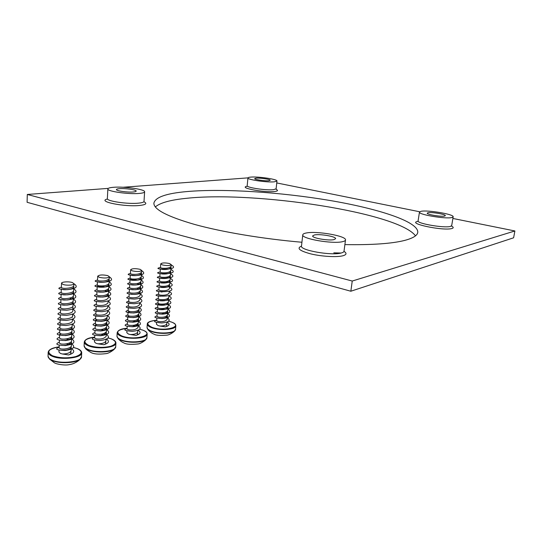 <?xml version="1.0" encoding="UTF-8"?>
<svg xmlns="http://www.w3.org/2000/svg" width="542" height="542" viewBox="0 0 542 542"><rect width="100%" height="100%" fill="white"/><g stroke="black" fill="none" stroke-linecap="round" stroke-linejoin="round"><path stroke-width="0.81" d="M333.987 239.618L335.606 238.69C336.297 236.556 319.902 233.697 314.407 234.971L312.639 235.926C311.826 238.04 328.655 240.966 333.987 239.618M133.312 191.97C135.182 191.807 136.137 191.509 136.184 191.089C136.557 189.781 125.209 188.149 119.436 188.677C117.485 188.833 116.476 189.131 116.422 189.571C115.988 190.872 127.621 192.532 133.312 191.97M268.818 180.716L270.262 180.269C270.654 179.341 260.207 177.79 256.183 178.176L254.659 178.623C254.218 179.551 264.855 181.13 268.818 180.716M444.603 216.068L445.334 215.662C445.931 214.32 431.466 211.888 428.004 212.728L427.211 213.148C426.507 214.469 441.256 216.956 444.603 216.068M250.831 177.098C248.968 177.241 248.006 177.525 247.945 177.939C247.071 179.659 267.023 182.613 274.333 181.827L276.962 181.008C277.646 179.26 258.371 176.401 250.831 177.098M113.576 187.288C109.884 187.573 107.973 188.135 107.858 188.962C107.004 191.38 128.881 194.497 139.396 193.413C142.803 193.101 144.545 192.559 144.626 191.787C145.27 189.348 124.375 186.34 113.576 187.288M306.176 233.013C304.008 233.426 302.876 234.036 302.775 234.822C301.149 238.737 332.822 244.246 342.598 241.657C344.448 241.244 345.417 240.675 345.505 239.964C346.677 235.966 316.508 230.716 306.176 233.013M420.992 211.319L419.461 212.112C418.072 214.551 445.741 219.225 451.872 217.532L453.166 216.793C454.203 214.28 427.516 209.788 420.992 211.319M301.901 242.247C262.789 238.873 222.383 232.071 194.93 224.53C167.464 216.597 153.779 209.49 153.881 203.216C155.114 197.254 166.238 193.358 187.261 191.536C224.097 188.399 280.553 192.193 329.333 200.377C377.788 208.541 418.329 221.502 417.78 232.294C417.408 235.533 412.936 238.27 404.352 240.499C391.731 243.656 371.907 245.031 344.888 244.605M155.33 206.915C160.236 202.735 170.703 199.856 186.733 198.291C255.018 190.899 398.126 212.478 415.497 235.831M276.752 182.945L419.698 211.766M452.888 218.46L514.9 230.967L352.239 281.041L27.296 194.463L108.278 188.379M123.156 187.254L247.958 177.871M514.9 230.967L513.606 237.803L350.843 291.23L27.1 202.295L27.296 194.463M301.454 245.993L301.454 246.048C299.801 250.235 331.325 255.865 341.101 253.033L333.784 252.843M350.843 291.23L352.239 281.041M63.008 284.428C66.415 285.722 74.186 285.207 73.922 283.73L72.411 282.585C69.017 281.318 61.3 281.813 61.531 283.297L63.008 284.428M73.922 283.73L73.854 285.471C74.112 287.578 66.293 288.825 62.865 288.168L61.368 287.612L61.531 283.297M73.59 286.162L73.793 286.847C74.058 288.961 66.239 290.214 62.818 289.55L61.314 288.988L61.178 292.741L62.676 293.324C66.097 293.994 73.895 292.727 73.637 290.593L73.793 286.847M73.38 291.278L73.583 291.962C73.841 294.103 66.043 295.383 62.621 294.699L61.124 294.11L60.982 297.856L62.479 298.459C65.894 299.15 73.685 297.856 73.427 295.695L73.583 291.962M73.177 296.379L73.373 297.057C73.631 299.225 65.839 300.532 62.425 299.828M73.373 297.057L73.217 300.776C73.475 302.964 65.69 304.286 62.283 303.574L60.792 302.951L60.914 299.719M60.724 304.848L60.602 308.025L62.093 308.669C65.494 309.407 73.258 308.052 73.007 305.844L73.163 302.138C73.414 304.326 65.636 305.661 62.235 304.943M72.953 307.199L72.797 310.891C73.048 313.127 65.297 314.502 61.903 313.75L60.419 313.086L60.535 309.963M72.662 314.157L72.587 315.918C72.838 318.181 65.094 319.584 61.707 318.811L60.23 318.127L60.345 315.058M72.364 316.603L72.533 317.266M72.452 319.218L72.377 320.932C72.628 323.222 64.898 324.651 61.517 323.859L60.04 323.154L60.155 320.132M72.242 324.258L72.174 325.925C72.418 328.242 64.701 329.699 61.327 328.886L59.857 328.161L59.993 324.495L61.47 325.207M72.12 327.26C72.364 329.583 64.647 331.047 61.28 330.227L59.803 329.495L59.667 333.147L61.138 333.892C64.505 334.726 72.208 333.242 71.964 330.905L72.032 329.285M59.62 334.482L59.484 338.12L60.948 338.885C64.308 339.739 72.005 338.228 71.761 335.864L71.91 332.239C72.154 334.583 64.451 336.067 61.09 335.234L59.62 334.482L60.799 333.818M59.403 340.254L59.302 343.079L60.765 343.865C64.119 344.732 71.795 343.201 71.558 340.81L71.707 337.192C71.944 339.563 64.261 341.074 60.9 340.22M59.22 345.247L59.112 348.011L60.575 348.818C63.922 349.705 71.591 348.147 71.348 345.735L71.497 342.131C71.74 344.529 64.064 346.067 60.711 345.193M68.753 343.235L70.094 343.913M71.293 347.056C71.53 349.475 63.868 351.033 60.528 350.146M71.205 349.211L71.144 350.647C70.236 352.822 67.344 353.94 62.452 353.994L60.399 353.431L58.963 352.049L59.031 350.213M69.633 298.12L71.517 298.866M61.659 320.166L60.176 319.475M66.3 338.885L68.834 339.617M66.32 343.838L68.719 344.556M61.734 350.328L66.3 350.085M62.452 353.994L68.549 354.949C70.257 354.373 70.995 353.675 70.772 352.842L71.083 352.198M71.09 351.961L70.772 352.842M73.915 283.94L74.403 284.008C78.292 286.914 75.887 288.811 67.174 289.679C58.57 289.299 56.639 288.466 61.381 287.185M73.712 288.872C78.231 291.799 76.104 293.784 67.344 294.834C58.475 294.509 56.429 293.656 61.192 292.273M73.502 293.94C78.007 296.901 75.887 298.913 67.14 299.983C58.292 299.658 56.246 298.784 61.002 297.348M73.292 298.988C77.791 301.975 75.67 304.021 66.937 305.119C58.102 304.794 56.063 303.893 60.812 302.402M73.082 304.021C77.574 307.043 75.453 309.109 66.734 310.234C57.919 309.909 55.88 308.981 60.629 307.443M72.872 309.035C77.357 312.084 75.243 314.184 66.531 315.336C57.73 315.01 55.697 314.048 60.44 312.463M72.669 314.035C77.14 317.111 75.026 319.238 66.334 320.417C57.547 320.085 55.521 319.103 60.257 317.47M72.696 319.123C76.849 322.246 74.606 324.373 65.955 325.485C57.316 325.125 55.352 324.116 60.067 322.456M72.255 323.974C76.707 327.117 74.6 329.299 65.934 330.518C57.181 330.193 55.162 329.163 59.884 327.422M72.045 328.919C76.49 332.09 74.389 334.299 65.738 335.545C56.998 335.22 54.986 334.163 59.695 332.375M71.842 333.852C76.28 337.049 74.179 339.285 65.541 340.559C56.815 340.227 54.803 339.143 59.512 337.307M71.639 338.764C76.063 341.988 73.963 344.251 65.345 345.552C56.632 345.22 54.627 344.109 59.329 342.226M71.436 343.655C75.853 346.914 73.753 349.204 65.148 350.525C56.449 350.193 54.451 349.062 59.146 347.131M71.232 348.533C75.304 350.979 74.41 353.12 68.549 354.949M99.281 277.321C104.41 278.385 107.783 278.209 109.403 276.772L107.817 275.641C102.709 274.584 99.349 274.767 97.716 276.203L99.281 277.321M109.403 276.772L109.315 278.473C107.675 280.526 104.274 281.332 99.098 280.892L97.513 280.349L97.716 276.203M109.044 279.13L109.24 279.787C107.607 281.847 104.206 282.653 99.03 282.213L97.445 281.664L97.269 285.255L98.854 285.81C104.017 286.264 107.418 285.451 109.05 283.371L109.24 279.787M108.786 284.022L108.983 284.679C107.35 286.765 103.949 287.585 98.786 287.131L97.208 286.562C97.953 285.858 100.555 285.98 105.026 286.928M108.983 284.679L108.793 288.242C107.16 290.356 103.766 291.183 98.603 290.715L97.032 290.139L97.187 286.935M108.535 288.893L108.718 289.55C107.086 291.671 103.691 292.497 98.542 292.03M108.718 289.55L108.529 293.1C106.896 295.248 103.508 296.081 98.359 295.607L96.788 295.004L96.943 291.847M96.7 296.745L96.544 299.855L98.116 300.478C103.258 300.966 106.639 300.119 108.271 297.944L108.461 294.401C106.828 296.555 103.441 297.389 98.298 296.914M108.109 300.973L108.014 302.775C106.381 304.977 103 305.83 97.872 305.336L96.307 304.692L96.456 301.63M107.851 305.823L107.756 307.585C106.124 309.814 102.75 310.681 97.635 310.173L96.07 309.509L96.219 306.501M107.587 310.668L107.499 312.382C105.866 314.645 102.499 315.512 97.391 314.997L95.832 314.313L95.975 311.352M107.33 315.485L107.241 317.158C105.615 319.448 102.248 320.329 97.147 319.8L95.595 319.103L95.765 315.6L97.323 316.284M107.174 318.439C105.548 320.735 102.181 321.623 97.086 321.088L95.528 320.383L97.025 319.78M107.072 320.295L106.984 321.921C105.358 324.245 102.004 325.132 96.91 324.597L95.358 323.872L95.528 320.383M95.29 325.153L95.121 328.628L96.672 329.373C101.754 329.922 105.107 329.021 106.733 326.67L106.916 323.195C105.29 325.525 101.937 326.42 96.842 325.877L95.29 325.153L96.652 324.543M95.026 330.593L94.884 333.371L96.429 334.129C101.503 334.692 104.857 333.784 106.476 331.406L106.666 327.944C105.04 330.295 101.686 331.203 96.605 330.647M94.789 335.363L94.654 338.093L96.191 338.872C101.259 339.448 104.606 338.526 106.225 336.121L106.408 332.666C104.789 335.058 101.442 335.965 96.368 335.403M103.63 333.676L104.985 334.353M106.056 339.36L105.975 340.823C105.162 342.774 102.492 343.77 97.966 343.811L95.975 343.282L94.464 341.921L94.552 340.112M104.938 290.498L106.849 291.244M97.567 311.467L96.002 310.796M101.049 329.455L103.746 330.213M101.042 334.197L103.583 334.936M97.966 343.811L103.813 344.712C105.358 344.19 105.975 343.547 105.676 342.781L105.907 342.077L105.676 342.781M109.396 276.989L109.599 277.016C113.576 279.78 111.428 281.542 103.156 282.307C94.911 281.887 93.034 281.122 97.533 280.011M109.138 281.786C113.366 284.57 111.34 286.393 103.061 287.24C94.708 286.84 92.784 286.047 97.289 284.875M108.874 286.63C113.095 289.448 111.076 291.291 102.811 292.158C94.471 291.759 92.553 290.946 97.052 289.726M108.617 291.46C112.831 294.306 110.812 296.176 102.553 297.07C94.233 296.657 92.316 295.824 96.808 294.557M108.359 296.271C112.567 299.15 110.548 301.04 102.302 301.955C93.996 301.548 92.086 300.681 96.571 299.374M108.102 301.067C112.296 303.974 110.283 305.891 102.052 306.826C93.759 306.413 91.849 305.532 96.334 304.17M107.844 305.851C112.031 308.784 110.019 310.729 101.801 311.684C93.522 311.271 91.618 310.363 96.097 308.954M107.655 310.641C111.754 313.608 109.701 315.573 101.503 316.528C93.271 316.101 91.388 315.166 95.859 313.723M107.336 315.363C111.51 318.357 109.498 320.349 101.3 321.352C93.048 320.932 91.158 319.97 95.622 318.479M107.086 320.098C111.245 323.12 109.233 325.139 101.056 326.155C92.817 325.735 90.927 324.753 95.392 323.215M106.835 324.814C110.981 327.863 108.976 329.909 100.805 330.952C92.58 330.525 90.697 329.516 95.155 327.937M106.578 329.516C110.724 332.598 108.718 334.665 100.561 335.728C92.35 335.295 90.473 334.265 94.925 332.639M106.327 334.204C110.466 337.314 108.461 339.407 100.317 340.484C92.12 340.051 90.243 339.001 94.687 337.334M106.076 338.879C109.836 341.148 109.084 343.093 103.813 344.712M132.268 270.851C137.099 271.847 140.249 271.705 141.706 270.431L140.053 269.32C135.249 268.337 132.113 268.48 130.642 269.747L132.268 270.851M141.706 270.431L141.604 272.091C140.121 273.947 136.943 274.672 132.058 274.266L130.398 273.751L130.642 269.747M141.32 272.714L141.523 273.351C140.039 275.214 136.862 275.939 131.984 275.532L130.324 275.011L130.114 278.446L131.774 278.981C136.645 279.394 139.822 278.663 141.299 276.779L141.523 273.351M141.028 277.396L141.218 278.032C139.741 279.923 136.564 280.654 131.692 280.241L131.394 280.194M141.218 278.032L141.001 281.447C139.518 283.358 136.347 284.096 131.482 283.676L129.836 283.12L130.026 279.984M140.737 282.064L140.92 282.694C139.477 284.597 136.32 285.349 131.469 284.936M140.92 282.694L140.696 286.101C139.219 288.039 136.049 288.791 131.198 288.351L129.552 287.782L129.734 284.692M140.446 286.718L140.622 287.348C139.436 289.164 136.469 289.943 131.713 289.679M140.622 287.348L140.398 290.742C138.921 292.707 135.757 293.466 130.913 293.019L129.267 292.423L129.45 289.381M140.324 291.982C138.84 293.954 135.676 294.712 130.832 294.265M140.215 293.574L140.1 295.37C138.623 297.355 135.466 298.127 130.629 297.666L128.989 297.057L129.172 294.055M139.917 298.222L139.809 299.977C138.325 301.996 135.175 302.768 130.344 302.307L128.705 301.67L128.888 298.71M139.619 302.856L139.511 304.577C138.034 306.616 134.883 307.402 130.06 306.928L128.427 306.271L128.603 303.357M128.183 310.329C123.942 311.616 125.724 312.504 133.535 312.991C141.32 312.178 143.244 310.349 139.321 307.497L139.213 309.157C137.736 311.223 134.592 312.016 129.775 311.528L128.149 310.857L128.352 307.504L129.985 308.161M139.138 310.383C137.654 312.456 134.511 313.249 129.701 312.761L128.075 312.084L129.897 311.555M139.023 312.084L138.921 313.723C137.444 315.817 134.301 316.616 129.497 316.122L127.871 315.43L128.075 312.084M138.698 314.333L138.84 314.943C137.363 317.043 134.226 317.849 129.423 317.348L127.797 316.65L129.409 316.108M138.84 314.943L138.63 318.276C137.146 320.397 134.01 321.203 129.22 320.701L127.594 319.99L127.797 316.65M138.413 318.879L138.549 319.489C137.072 321.623 133.935 322.429 129.138 321.921M138.549 319.489L138.332 322.815C136.855 324.963 133.725 325.776 128.935 325.261L127.323 324.529L127.485 321.785M127.207 326.359L127.045 329.062L128.657 329.807C133.44 330.335 136.564 329.509 138.041 327.334L138.257 324.028C136.78 326.182 133.65 327.002 128.861 326.48M135.425 324.936L136.808 325.613M137.844 330.369L137.749 331.846C137.018 333.608 134.545 334.502 130.337 334.536L128.4 334.041L126.828 332.693L126.936 330.918M130.039 279.699C130.69 279.096 133.068 279.238 137.187 280.126M137.079 283.547L139.03 284.293M136.916 288.208L138.793 288.947M130.27 303.547L128.63 302.903M132.668 320.837L135.575 321.616M132.641 325.383L135.371 326.155M130.337 334.536L135.954 335.39C137.356 334.909 137.871 334.312 137.505 333.608L137.675 333.052L137.505 333.608M141.692 270.668C145.69 273.29 143.745 274.936 135.879 275.6C127.959 275.146 126.144 274.442 130.419 273.493M141.394 275.322C145.378 277.971 143.44 279.645 135.581 280.329C127.682 279.868 125.866 279.144 130.134 278.148M141.096 279.963C145.073 282.639 143.135 284.333 135.283 285.038C127.397 284.577 125.588 283.825 129.85 282.788M140.798 284.591C144.761 287.294 142.831 289.015 134.992 289.733C127.119 289.265 125.31 288.493 129.572 287.416M140.5 289.198C144.457 291.935 142.526 293.676 134.701 294.414C126.835 293.94 125.033 293.147 129.294 292.03M140.202 293.798C144.152 296.562 142.221 298.324 134.409 299.082C126.557 298.608 124.762 297.788 129.016 296.623M139.911 298.378C143.854 301.169 141.923 302.958 134.118 303.737C126.279 303.249 124.484 302.409 128.739 301.21M139.612 302.944C143.549 305.769 141.618 307.578 133.827 308.371C126.001 307.883 124.213 307.023 128.461 305.776M139.03 312.036C142.946 314.916 141.022 316.772 133.251 317.598C125.453 317.104 123.671 316.196 127.905 314.868M138.738 316.562C142.648 319.468 140.724 321.345 132.959 322.192C125.175 321.691 123.4 320.762 127.634 319.394M138.447 321.074C142.35 324.008 140.425 325.905 132.675 326.772C124.904 326.264 123.129 325.315 127.356 323.906M138.156 325.566C142.051 328.527 140.127 330.451 132.39 331.331C124.626 330.823 122.858 329.848 127.085 328.405M137.871 330.051C141.354 332.171 140.717 333.947 135.954 335.39M162.404 264.936C166.977 265.871 169.924 265.763 171.245 264.632L169.538 263.541C164.992 262.619 162.058 262.728 160.723 263.859L162.404 264.936M171.245 264.632L171.123 266.251C169.775 267.931 166.787 268.588 162.173 268.215L160.452 267.728L160.723 263.859M170.838 266.833L171.035 267.457C169.687 269.144 166.699 269.808 162.085 269.428L160.364 268.934L160.134 272.226L161.848 272.734C166.462 273.114 169.443 272.45 170.791 270.743L171.035 267.457M170.513 271.332L170.703 271.942C169.348 273.663 166.374 274.327 161.767 273.94L160.046 273.425L159.815 276.705L161.53 277.24C166.13 277.626 169.104 276.955 170.459 275.221L170.703 271.942M170.188 275.81L170.371 276.42C169.016 278.161 166.042 278.832 161.441 278.439L160.771 278.331M170.371 276.42L170.127 279.686C168.772 281.447 165.805 282.125 161.211 281.725L159.504 281.176L159.714 278.154M169.863 280.275L170.039 280.885C168.684 282.646 165.716 283.33 161.123 282.924L160.778 282.87M166.258 281.65L168.183 282.389M170.039 280.885L169.795 284.143C168.447 285.925 165.473 286.61 160.893 286.203L159.185 285.634L159.395 282.646M169.707 285.329C168.366 287.118 165.405 287.809 160.825 287.402M169.599 286.793L169.463 288.581C168.115 290.39 165.147 291.081 160.574 290.661L158.874 290.072L159.077 287.131M162.126 291.989L161.055 291.928M169.267 291.257L169.138 293.005C167.783 294.834 164.822 295.539 160.256 295.112L158.555 294.502L158.765 291.603M168.935 295.708L168.806 297.416C167.458 299.272 164.504 299.983 159.937 299.543L158.244 298.92L158.447 296.054M168.718 298.601C167.37 300.458 164.416 301.169 159.856 300.729L158.162 300.099L157.932 303.317L159.619 303.967C164.179 304.414 167.132 303.696 168.481 301.819L168.603 300.146M168.393 302.992C167.044 304.882 164.09 305.6 159.538 305.146L157.851 304.496C158.616 303.764 161.055 303.927 165.161 304.983M168.277 304.563L168.155 306.203C166.807 308.107 163.853 308.832 159.307 308.371L157.62 307.707L157.851 304.496M167.925 306.786L168.067 307.375C166.719 309.286 163.772 310.01 159.226 309.55L157.539 308.879L157.315 312.084L158.996 312.768C163.535 313.229 166.482 312.504 167.83 310.573L168.067 307.375M167.607 311.155L167.742 311.745C166.394 313.676 163.447 314.407 158.908 313.94M165.886 313.059L166.231 313.249M167.742 311.745L167.505 314.936C166.157 316.887 163.217 317.619 158.684 317.145L157.004 316.447L157.194 313.743M156.889 318.134L156.699 320.796L158.372 321.514C162.898 321.995 165.832 321.25 167.18 319.279L167.417 316.101C166.069 318.059 163.128 318.798 158.596 318.317M166.97 322.124L166.861 323.615C166.191 325.214 163.894 326.02 159.965 326.04L158.081 325.573L156.455 324.258L156.577 322.504M166.448 277.172L168.46 277.931M160.168 296.298L158.474 295.688M161.353 308.527L164.931 309.367M161.475 312.924L164.707 313.737M158.129 335.261L157.343 335.105M159.965 326.04L165.371 326.853C166.645 326.413 167.071 325.864 166.658 325.2L166.773 324.773L166.658 325.2M171.225 264.936C182.437 270.831 148.671 269.516 160.466 267.538M170.893 269.401C182.085 275.363 148.366 274.076 160.147 272.003M170.561 273.852C181.733 279.882 148.061 278.615 159.836 276.454M170.229 278.29C181.38 284.387 147.756 283.148 159.524 280.892M169.903 282.714C181.028 288.879 147.458 287.666 159.206 285.316M169.571 287.131C180.676 293.358 147.153 292.172 158.894 289.726M169.246 291.528C180.33 297.822 146.855 296.657 158.582 294.123M168.921 295.912C179.978 302.267 146.557 301.135 158.278 298.513M168.596 300.288C179.632 306.704 146.259 305.593 157.966 302.883M168.271 304.645C179.287 311.128 145.961 310.044 157.654 307.239M167.945 308.994C171.645 311.758 169.795 313.486 162.397 314.177C154.998 313.622 153.318 312.761 157.349 311.589M167.627 313.323C171.319 316.122 169.47 317.869 162.078 318.567C154.694 318.012 153.013 317.131 157.044 315.918M167.302 317.646C170.987 320.464 169.145 322.233 161.76 322.951C154.389 322.388 152.709 321.487 156.74 320.241M166.983 321.955C170.235 323.933 169.7 325.566 165.371 326.853M451.655 226.17C453.681 227.227 453.722 228.019 451.777 228.555C442.97 231.075 406.527 223.318 417.74 221.434L418.092 220.892C416.676 223.507 444.244 228.284 450.382 226.427L451.689 225.628L451.662 226.156M343.987 251.352C347.016 253.25 346.629 254.733 342.808 255.797C336.697 257.382 321.738 256.515 310.898 253.92C299.53 250.851 296.379 248.256 301.447 246.149M341.101 253.033C342.95 252.572 343.919 251.962 344.014 251.203L345.505 239.964M143.793 201.807L144.009 201.793C147.343 203.467 146.042 204.673 140.087 205.411C125.263 207.213 96.618 201.543 107.282 199.043L107.363 198.616C106.503 201.211 128.305 204.368 138.793 203.128C142.194 202.762 143.935 202.173 144.016 201.346L144.619 191.827M276.163 189.395C278.364 190.411 277.85 191.116 274.618 191.509C264.333 192.776 238.087 187.769 247.003 186.312L247.186 185.73C246.305 187.573 266.197 190.574 273.5 189.673L276.129 188.779L276.163 189.388M107.363 198.568L107.858 188.962M80.697 358.614L79.938 359.353C75.731 363.147 59.329 363.885 52.046 360.511L49.525 359.041L48.258 357.253M73.637 347.51L77.269 348.621C82.96 351.433 82.465 354.082 75.778 356.568C67.52 358.499 59.722 358.215 52.391 355.715C45.955 351.826 48.211 348.872 59.159 346.86C52.317 347.734 48.651 349.583 48.163 352.388L48.035 356.175M77.445 348.635C80.291 349.841 81.706 351.23 81.693 352.801C82.418 357.91 61.253 360.45 52.059 356.175C49.491 355.051 48.191 353.791 48.163 352.388M81.517 356.636C82.242 361.805 61.104 364.4 51.924 360.084C49.356 358.953 48.062 357.679 48.035 356.263L49.525 359.041L54.288 362.74C56.327 364.265 65.501 365.654 69.193 364.637C75.778 363.858 80.494 359.034 79.945 359.353L81.517 356.636L81.686 352.889M114.958 348.465L114.294 349.109C110.493 352.496 95.433 353.032 88.312 349.949L84.647 347.442M108.244 337.971L111.334 338.906C117.004 341.521 116.821 343.967 110.792 346.23C103.237 347.984 95.866 347.693 88.692 345.362C82.099 341.629 84.098 338.892 94.701 337.151M111.483 338.919C114.464 340.119 115.947 341.487 115.92 343.032C116.51 347.632 97.296 349.678 88.387 345.803C85.663 344.678 84.295 343.432 84.281 342.049L84.112 345.681M115.71 346.704C116.293 351.358 97.099 353.452 88.21 349.543C85.494 348.411 84.125 347.151 84.112 345.762L85.379 348.262C85.575 349.001 87.309 350.335 90.575 352.286C93.4 354.082 98.569 354.536 106.083 353.635C109.545 353.323 114.918 348.946 114.294 349.109L115.71 346.704L115.913 343.106M146.245 339.184L145.656 339.746C142.214 342.788 128.291 343.161 121.347 340.329L117.438 337.741M139.802 329.245L142.444 330.031C156.421 334.671 134.911 341.142 121.754 335.932C115.033 332.354 116.815 329.814 127.092 328.303M142.573 330.044C145.676 331.23 147.207 332.571 147.167 334.082C147.654 338.242 130.094 339.881 121.469 336.352C118.623 335.241 117.194 334.007 117.18 332.659L116.977 336.216L118.061 338.479C117.892 338.743 121.693 342.246 123.61 342.754C125.873 344.299 130.636 344.705 137.912 343.974C141.306 343.648 146.171 339.631 145.656 339.753L146.929 337.605C147.41 341.812 129.87 343.499 121.259 339.942C118.413 338.818 116.984 337.578 116.977 336.216M174.924 330.667L174.402 331.162C171.272 333.899 158.332 334.143 151.564 331.535L147.451 328.892M168.691 321.23L170.974 321.901C184.673 326.257 164.958 332.192 151.984 327.314C145.168 323.879 146.753 321.508 156.74 320.207M171.082 321.907C174.287 323.073 175.865 324.394 175.818 325.857C176.218 329.624 160.066 330.945 151.719 327.707C148.765 326.609 147.288 325.403 147.282 324.096L147.051 327.503L147.986 329.556C147.37 329.333 151.95 333.804 153.82 334.021C155.588 335.356 159.965 335.728 166.943 335.146C170.513 334.76 174.822 331.054 174.402 331.162L175.554 329.245C175.947 333.059 159.815 334.414 151.482 331.155C148.535 330.051 147.058 328.831 147.051 327.503M144.009 201.793L144.009 201.4M247.945 177.939L247.186 185.73M302.775 234.822L301.467 246.319M419.461 212.112L418.092 220.892M453.166 216.793L451.689 225.628M276.962 181.008L276.129 188.779M77.384 348.614L73.658 347.483M111.435 338.899L108.265 337.951M94.701 337.124C88.434 337.727 84.965 339.367 84.281 342.049M147.167 334.082L146.929 337.605M142.526 330.031L139.822 329.224M127.092 328.283C121.361 328.628 118.054 330.085 117.18 332.659M175.818 325.857L175.554 329.245M171.042 321.894L168.711 321.216M156.74 320.193C150.371 320.878 147.221 322.178 147.282 324.096"/></g></svg>
